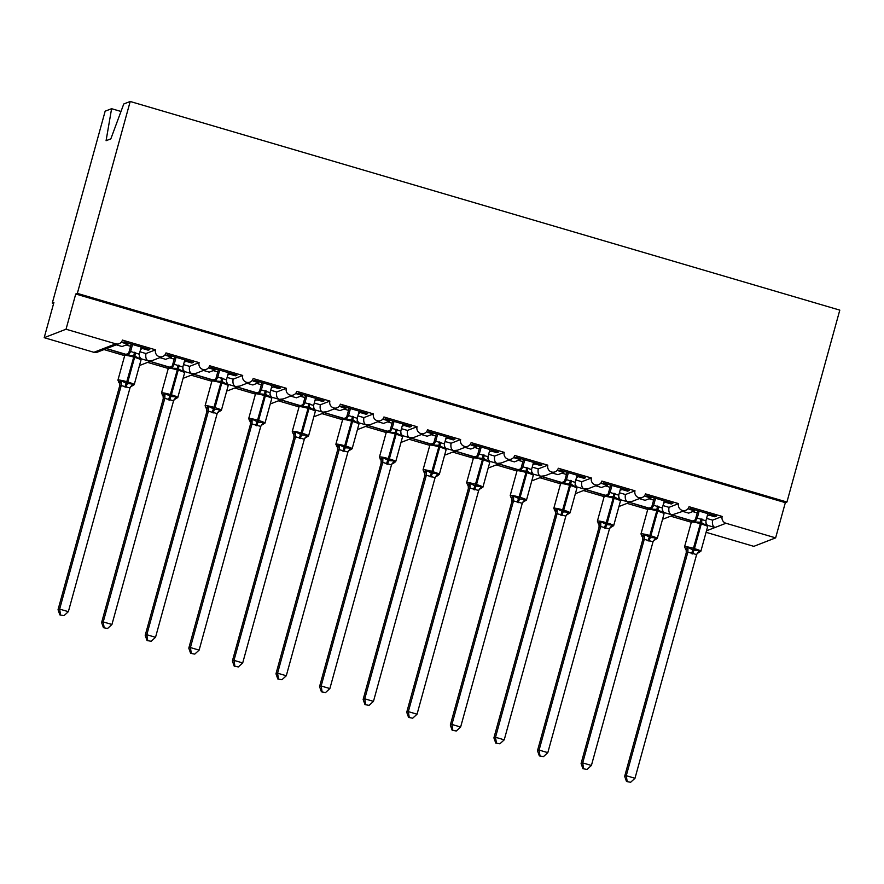 <?xml version="1.0" encoding="UTF-8"?>
<svg xmlns="http://www.w3.org/2000/svg" width="884" height="884" viewBox="0 0 884 884"><rect width="100%" height="100%" fill="white"/><g stroke="black" fill="none" stroke-linecap="round" stroke-linejoin="round"><path stroke-width="1.33" d="M120.986 111.461L111.594 108.699L105.152 111.196L52.289 303.101L53.615 303.488M125.484 354.462L106.699 348.683M124.688 355.644L104.014 349.567M707.531 525.35L715.034 527.494C712.813 526.555 711.996 524.101 712.592 520.157L722.173 516.433L689.045 506.698A5.514 5.415 -111.2 0 1 680.183 509.206A5.514 5.415 -111.2 0 1 678.581 503.626L645.453 493.88A5.514 5.415 -111.2 0 1 636.591 496.388A5.514 5.415 -111.2 0 1 634.999 490.808L601.871 481.062A5.514 5.415 -111.2 0 1 593.009 483.57A5.514 5.415 -111.2 0 1 591.407 477.99L558.279 468.244A5.514 5.415 -111.2 0 1 549.417 470.752A5.514 5.415 -111.2 0 1 547.826 465.172L514.698 455.437A5.514 5.415 -111.2 0 1 505.836 457.934A5.514 5.415 -111.2 0 1 504.234 452.354L471.106 442.619A5.514 5.415 -111.2 0 1 462.244 445.127A5.514 5.415 -111.2 0 1 460.641 439.536L427.524 429.801A5.514 5.415 -111.2 0 1 418.662 432.309A5.514 5.415 -111.2 0 1 417.06 426.729L383.932 416.983A5.514 5.415 -111.2 0 1 375.07 419.491A5.514 5.415 -111.2 0 1 373.468 413.911L340.34 404.165A5.514 5.415 -111.2 0 1 331.478 406.673A5.514 5.415 -111.2 0 1 329.887 401.093L296.759 391.347A5.514 5.415 -111.2 0 1 287.897 393.855A5.514 5.415 -111.2 0 1 286.294 388.275L253.167 378.54A5.514 5.415 -111.2 0 1 244.304 381.037A5.514 5.415 -111.2 0 1 242.713 375.457L209.585 365.722A5.514 5.415 -111.2 0 1 200.723 368.219A5.514 5.415 -111.2 0 1 199.121 362.639L165.993 352.904A5.514 5.415 -111.2 0 1 157.131 355.412A5.514 5.415 -111.2 0 1 155.529 349.821L145.959 353.545C145.363 357.49 146.169 359.943 148.39 360.882L140.899 358.738M162.755 356.506L152.556 360.462L148.39 360.882L169.363 367.103M155.529 349.821L122.412 340.086A5.514 5.415 -111.2 0 1 119.174 343.688L108.975 347.644L104.809 348.064L125.771 354.285M119.174 343.688A5.514 5.415 -111.2 0 1 115.727 343.832L93.892 352.307A5.514 5.415 -111.2 0 0 97.339 352.163L106.478 348.616M169.065 367.269L150.291 361.49M168.269 368.462L147.606 362.385M199.121 362.639L189.541 366.363C188.944 370.308 189.762 372.761 191.983 373.7L184.48 371.545M206.348 369.324L196.149 373.28L191.983 373.7L212.945 379.921M212.657 380.087L193.872 374.308M211.862 381.28L191.187 375.203M242.713 375.457L233.133 379.17C232.536 383.126 233.343 385.568 235.564 386.518L228.072 384.363M249.929 382.142L239.73 386.098L235.564 386.518L256.537 392.739M256.238 392.905L237.465 387.126M255.443 394.098L234.779 388.021M286.294 388.275L276.714 391.988C276.117 395.944 276.935 398.386 279.156 399.336L271.664 397.181M293.521 394.949L283.322 398.916L279.156 399.336L300.129 405.557M299.831 405.723L281.046 399.944M299.035 406.916L278.361 400.839M329.887 401.093L320.306 404.806C319.71 408.762 320.516 411.204 322.748 412.143L315.245 409.999M337.113 407.767L326.914 411.723L322.748 412.143L343.71 418.364M343.412 418.541L324.638 412.762M342.616 419.723L321.953 413.646M373.468 413.911L363.899 417.624C363.291 421.58 364.109 424.022 366.33 424.961L358.838 422.817M380.695 420.585L370.495 424.541L366.33 424.961L387.303 431.182M387.004 431.359L368.23 425.58M386.209 432.541L365.545 426.464M417.06 426.729L407.48 430.442C406.883 434.387 407.701 436.84 409.922 437.779L402.419 435.635M424.287 433.403L414.088 437.359L409.922 437.779L430.884 444M430.596 444.166L411.811 438.387M429.79 445.359L409.126 439.282M460.641 439.536L451.072 443.26C450.475 447.205 451.282 449.658 453.503 450.597L446.011 448.442M467.868 446.221L457.669 450.177L453.503 450.597L474.476 456.818M474.178 456.984L455.404 451.205M473.382 458.177L452.719 452.1M504.234 452.354L494.653 456.078C494.057 460.023 494.874 462.476 497.095 463.415L489.592 461.26M511.46 459.039L501.261 462.995L497.095 463.415L518.057 469.636M517.77 469.802L498.985 464.023M516.974 470.995L496.3 464.918M547.826 465.172L538.245 468.885C537.649 472.841 538.455 475.283 540.677 476.233L533.185 474.078M555.042 471.846L544.842 475.813L540.677 476.233L561.649 482.454M561.351 482.62L542.577 476.841M560.555 483.813L539.892 477.736M591.407 477.99L581.827 481.703C581.23 485.659 582.048 488.101 584.269 489.04L576.777 486.896M598.634 484.664L588.435 488.62L584.269 489.04L605.242 495.261M604.943 495.438L586.158 489.659M604.148 496.62L583.473 490.554M634.999 490.808L625.419 494.521C624.822 498.477 625.629 500.919 627.85 501.858L620.358 499.714M642.226 497.482L632.016 501.438L627.85 501.858L648.823 508.079M648.524 508.256L629.751 502.477M647.729 509.438L627.065 503.361M678.581 503.626L669.011 507.339C668.403 511.295 669.221 513.737 671.442 514.676L663.95 512.532M685.807 510.3L672.017 514.908M116.268 344.815L122.069 346.517L127.959 344.241L122.379 342.594L123.981 341.975L149.783 349.556L148.18 350.186L148.457 349.169M140.622 349.313L142.6 348.539L148.18 350.186M145.959 353.545L139.937 351.777M142.6 348.539L142.877 347.534M159.86 357.633L165.662 359.335L171.54 357.048L165.96 355.412L167.573 354.793L193.375 362.374L191.773 363.004L192.049 361.987M184.203 362.131L186.192 361.357L191.773 363.004M189.541 366.363L183.529 364.595M186.192 361.357L186.469 360.341M203.442 370.451L209.243 372.153L215.132 369.866L209.552 368.23L211.154 367.6L236.956 375.192L235.354 375.811L235.63 374.805M227.796 374.949L229.774 374.175L235.354 375.811M233.133 379.17L227.111 377.402M229.774 374.175L230.05 373.159M247.034 383.258L252.835 384.971L258.714 382.684L253.144 381.048L254.747 380.418L280.548 388.01L278.946 388.628L279.222 387.623M271.377 387.756L273.366 386.993L278.946 388.628M276.714 391.988L270.703 390.22M273.366 386.993L273.642 385.976M290.626 396.076L296.416 397.789L302.306 395.502L296.726 393.855L298.328 393.236L324.141 400.828L322.527 401.447L322.815 400.43M314.969 400.574L316.947 399.811L322.527 401.447M320.306 404.806L314.295 403.038M316.947 399.811L317.234 398.794M334.207 408.894L340.008 410.596L345.898 408.32L340.318 406.673L341.92 406.054L367.722 413.646L366.12 414.264L366.396 413.248M358.561 413.392L360.539 412.618L366.12 414.264M363.899 417.624L357.876 415.856M360.539 412.618L360.816 411.613M377.799 421.712L383.601 423.414L389.479 421.138L383.899 419.491L385.501 418.872L411.314 426.453L409.701 427.082L409.988 426.066M402.143 426.21L404.121 425.436L409.701 427.082M407.48 430.442L401.469 428.674M404.121 425.436L404.408 424.43M421.381 434.53L427.182 436.232L433.072 433.945L427.491 432.309L429.094 431.69L454.895 439.271L453.293 439.901L453.569 438.884M445.735 439.028L447.713 438.254L453.293 439.901M451.072 443.26L445.05 441.492M447.713 438.254L447.989 437.237M464.973 447.348L470.774 449.05L476.653 446.763L471.073 445.127L472.686 444.497L498.488 452.089L496.885 452.707L497.162 451.702M489.316 451.846L491.305 451.072L496.885 452.707M494.653 456.078L488.642 454.299M491.305 451.072L491.581 450.055M508.554 460.155L514.355 461.868L520.245 459.581L514.665 457.945L516.267 457.315L542.069 464.907L540.467 465.525L540.743 464.52M532.908 464.652L534.886 463.89L540.467 465.525M538.245 468.885L532.223 467.117M534.886 463.89L535.163 462.873M552.146 472.973L557.948 474.686L563.826 472.399L558.246 470.763L559.859 470.133L585.661 477.725L584.059 478.343L584.335 477.327M576.49 477.471L578.479 476.708L584.059 478.343M581.827 481.703L575.816 479.935M578.479 476.708L578.755 475.691M595.728 485.791L601.529 487.493L607.418 485.217L601.838 483.57L603.441 482.951L629.242 490.543L627.64 491.161L627.916 490.145M620.082 490.288L622.06 489.526L627.64 491.161M625.419 494.521L619.408 492.753M622.06 489.526L622.347 488.509M639.32 498.609L645.121 500.311L651 498.035L645.431 496.388L647.033 495.769L672.834 503.35L671.232 503.979L671.509 502.963M663.663 503.106L665.652 502.333L671.232 503.979M669.011 507.339L662.989 505.571M665.652 502.333L665.928 501.327M692.117 521.074L673.343 515.295M691.321 522.256L670.658 516.179M722.173 516.433A5.514 5.415 68.8 0 0 725.952 523.262L775.633 537.87L785.335 502.653L786.937 502.035L839.8 310.129L130.202 101.483L77.339 293.389L786.937 502.035M682.912 511.427L688.702 513.129L694.592 510.853L689.012 509.206L690.614 508.587L716.427 516.168L714.813 516.797L715.101 515.781M707.255 515.924L709.233 515.151L714.813 516.797M712.592 520.157L706.581 518.389M709.233 515.151L709.52 514.145M52.289 303.101L53.902 302.483L44.2 337.688L66.035 329.224L75.737 294.007L785.335 502.653M66.035 329.224L115.727 343.832M150.07 361.434L140.932 364.981A5.514 5.415 -111.2 0 1 139.55 365.313M44.2 337.688L93.892 352.307M706.073 532.312L753.798 546.345L775.633 537.87M673.122 515.228L663.972 518.775A5.514 5.415 -111.2 0 1 662.591 519.107M629.53 502.41L620.391 505.957A5.514 5.415 -111.2 0 1 619.01 506.289M585.937 489.592L576.799 493.139A5.514 5.415 -111.2 0 1 575.418 493.471M542.356 476.774L533.218 480.321A5.514 5.415 -111.2 0 1 531.837 480.653M498.764 463.956L489.626 467.503A5.514 5.415 -111.2 0 1 488.244 467.835M455.183 451.138L446.033 454.685A5.514 5.415 -111.2 0 1 444.663 455.028M411.59 438.331L402.452 441.878A5.514 5.415 -111.2 0 1 401.071 442.21M368.009 425.513L358.86 429.06A5.514 5.415 -111.2 0 1 357.49 429.392M324.417 412.695L315.279 416.242A5.514 5.415 -111.2 0 1 313.897 416.574M280.825 399.877L271.686 403.424A5.514 5.415 -111.2 0 1 270.305 403.756M237.243 387.059L228.105 390.606A5.514 5.415 -111.2 0 1 226.724 390.938M193.651 374.241L184.513 377.788A5.514 5.415 -111.2 0 1 183.132 378.131M127.959 344.241L128.235 343.224M171.54 357.048L171.827 356.042M215.132 369.866L215.409 368.86M258.714 382.684L259.001 381.667M302.306 395.502L302.582 394.485M345.898 408.32L346.174 407.303M389.479 421.138L389.756 420.121M433.072 433.945L433.348 432.939M476.653 446.763L476.929 445.757M520.245 459.581L520.521 458.564M563.826 472.399L564.114 471.382M607.418 485.217L607.695 484.2M651 498.035L651.287 497.018M111.594 108.699L106.08 140.711L110.831 138.865L123.76 103.98L130.202 101.483M694.592 510.853L694.868 509.836M75.737 294.007L77.339 293.389M701.167 518.864A4.044 0.608 -73.6 0 0 700.603 522.19L700.349 523.704A7.901 0.895 -164.6 0 0 691.476 522.035A7.901 0.895 -164.6 0 0 691.354 522.146L684.559 546.798A7.901 0.895 15.4 0 1 684.68 546.688A7.901 0.895 15.4 0 1 693.564 548.356L694.603 548.666A7.901 0.895 15.4 0 1 700.846 551.296L707.631 526.654L706.968 524.588L706.217 525.317L700.603 522.19L694.968 522.013L693.067 520.72L694.128 520.809A4.044 3.923 158.8 0 0 697.222 518.079L705.907 520.82L707.874 513.659M685.321 548.887L687.984 547.351L692.946 550.014L699.233 550.655L699.277 552.157L698.073 552.633L699.277 552.157A4.044 3.646 34.8 0 0 697.089 553.528M626.502 781.5L630.635 782.274L626.502 781.5L624.668 776.34L686.249 552.776L686.194 550.213A4.044 3.923 158.8 0 0 686.183 550.202L684.559 546.798M624.668 776.34L626.27 775.71L687.851 552.157L686.249 552.798A4.044 3.923 158.8 0 0 686.194 550.213M627.143 781.246L626.27 775.71L634.988 778.274L696.614 554.566L687.851 552.157M695.575 518.875L697.222 518.079M697.841 510.709L695.631 518.72M699.167 511.096L697.233 518.101M694.968 522.013L697.189 518.256M705.907 520.82L706.217 525.317M687.984 547.351L687.896 552.003M699.233 550.655L696.614 554.566M634.988 778.274L630.635 782.274M657.586 506.046A4.044 0.608 -73.6 0 0 657.022 509.383L656.768 510.886A7.901 0.895 -164.6 0 0 647.884 509.217A7.901 0.895 -164.6 0 0 647.762 509.328L640.977 533.98A7.901 0.895 15.4 0 1 641.099 533.87A7.901 0.895 15.4 0 1 649.972 535.538L651.022 535.848A7.901 0.895 15.4 0 1 657.254 538.478L664.05 513.836L663.376 511.77L662.624 512.499L657.022 509.383L651.375 509.195L649.486 507.902L650.547 507.991A4.044 3.923 158.8 0 0 653.641 505.261L662.326 508.002L664.293 500.841M641.729 536.069L644.403 534.533L650.403 537.505L655.652 537.837L655.685 539.351L654.48 539.815L655.685 539.351A4.044 3.646 34.8 0 0 653.508 540.721M582.921 768.682L587.042 769.456L582.921 768.682L581.086 763.522L642.701 539.804L642.602 537.395L640.977 533.98M581.086 763.522L582.689 762.903L644.259 539.339L642.668 539.98A4.044 3.923 158.8 0 0 642.602 537.395M583.562 768.428L582.689 762.903L591.407 765.456L653.033 541.748L644.259 539.339A4.044 3.646 34.8 0 0 642.933 535.593M651.994 506.068L653.641 505.261L655.574 498.278M654.248 497.891L652.038 505.902M651.375 509.195L653.596 505.438M662.326 508.002L662.624 512.499M644.403 534.533L644.303 539.185M655.652 537.837L653.033 541.748M591.407 765.456L587.042 769.456M613.993 493.228A4.044 0.608 -73.6 0 0 613.43 496.565L613.176 498.079A7.901 0.895 -164.6 0 0 604.302 496.41A7.901 0.895 -164.6 0 0 604.181 496.51L597.385 521.162A7.901 0.895 15.4 0 1 597.507 521.052A7.901 0.895 15.4 0 1 606.391 522.72L607.43 523.03A7.901 0.895 15.4 0 1 613.673 525.671L620.457 501.018L619.794 498.952L619.043 499.681L614.479 496.874L607.794 496.377L605.894 495.084L606.954 495.184A4.044 3.923 158.8 0 0 610.048 492.454L618.734 495.195L620.701 488.023M598.148 523.251L600.811 521.715L606.811 524.687L612.059 525.019L612.093 526.533L610.888 526.997L612.093 526.533A4.044 3.646 34.8 0 0 609.916 527.903M539.328 755.864L543.461 756.638L539.328 755.864L537.494 750.704L599.076 527.151L599.009 524.577L597.385 521.162M537.494 750.704L539.096 750.085L600.678 526.521L599.076 527.162A4.044 3.923 158.8 0 0 599.009 524.577M539.969 755.61L539.096 750.085L547.815 752.649L609.441 528.93L600.678 526.521A4.044 3.646 34.8 0 0 599.352 522.787M608.402 493.25L610.048 492.454L611.982 485.46M610.656 485.073L608.457 493.084M607.794 496.377L610.015 492.62M618.734 495.195L619.043 499.681M600.811 521.715L600.722 526.367M612.059 525.019L609.441 528.93M547.815 752.649L543.461 756.638M570.401 480.421A4.044 0.608 -73.6 0 0 569.849 483.747L569.583 485.261A7.901 0.895 -164.6 0 0 560.71 483.592A7.901 0.895 -164.6 0 0 560.589 483.692L553.804 508.344A7.901 0.895 15.4 0 1 553.925 508.234A7.901 0.895 15.4 0 1 562.799 509.902L563.848 510.212A7.901 0.895 15.4 0 1 570.081 512.853L576.876 488.2L576.202 486.134L575.451 486.863L570.887 484.056L564.202 483.559L562.312 482.277L563.362 482.366A4.044 3.923 158.8 0 0 566.467 479.636L575.153 482.377L577.119 475.205M554.555 510.433L557.229 508.897L563.23 511.869L568.478 512.201L568.511 513.714L567.307 514.179L568.511 513.714A4.044 3.646 34.8 0 0 566.324 515.085M495.747 743.046L499.869 743.82L495.747 743.046L493.902 737.886L555.528 514.168L555.428 511.759L553.804 508.344M493.902 737.886L495.515 737.267L557.086 513.703L555.495 514.344A4.044 3.923 158.8 0 0 555.428 511.759M496.388 742.803L495.515 737.267L504.234 739.831L565.848 516.112L557.086 513.703A4.044 3.646 34.8 0 0 555.76 509.969M564.821 480.432L566.467 479.636L568.401 472.642M567.075 472.255L564.865 480.277M564.202 483.559L566.423 479.813M575.153 482.377L575.451 486.863M557.229 508.897L557.13 513.549M568.478 512.201L565.848 516.112M504.234 739.831L499.869 743.82M526.82 467.603A4.044 0.608 -73.6 0 0 526.256 470.929L526.002 472.443A7.901 0.895 -164.6 0 0 517.118 470.774A7.901 0.895 -164.6 0 0 516.996 470.885L510.212 495.526A7.901 0.895 15.4 0 1 510.333 495.427A7.901 0.895 15.4 0 1 519.206 497.095L520.256 497.394A7.901 0.895 15.4 0 1 526.499 500.035L533.284 475.382L532.61 473.327L531.87 474.056L527.306 471.238L520.621 470.741L518.72 469.459L519.781 469.548A4.044 3.923 158.8 0 0 522.875 466.818L531.56 469.559L533.527 462.398M510.974 497.615L513.637 496.079L519.637 499.051L524.886 499.394L524.919 500.897L523.715 501.361L524.919 500.897A4.044 3.646 34.8 0 0 522.742 502.267M452.155 730.228L456.277 731.002L452.155 730.228L450.321 725.068L511.935 501.361L511.836 498.941L510.212 495.526M450.321 725.068L451.923 724.449L513.505 500.897L511.891 501.515M452.796 729.985L451.923 724.449L460.641 727.013L522.267 503.294L513.505 500.897A4.044 3.646 34.8 0 0 512.179 497.151M521.228 467.614L522.875 466.818L524.809 459.835M523.483 459.437L521.273 467.459M520.621 470.741L522.842 466.995M531.56 469.559L531.87 474.056M513.637 496.079L513.538 500.731M524.886 499.394L522.267 503.294M460.641 727.013L456.277 731.002M483.228 454.785A4.044 0.608 -73.6 0 0 482.664 458.111L482.41 459.625A7.901 0.895 -164.6 0 0 473.537 457.956A7.901 0.895 -164.6 0 0 473.415 458.067L466.619 482.708A7.901 0.895 15.4 0 1 466.752 482.609A7.901 0.895 15.4 0 1 475.625 484.277L476.675 484.587A7.901 0.895 15.4 0 1 482.907 487.217L489.703 462.564L489.029 460.509L488.277 461.238L483.714 458.42L477.029 457.923L475.139 456.641L476.189 456.73A4.044 3.923 158.8 0 0 479.294 454L487.968 456.741L489.946 449.58M467.382 484.797L470.056 483.261L475.006 485.924L481.294 486.576L481.338 488.078L480.134 488.554L481.338 488.078A4.044 3.646 34.8 0 0 479.15 489.449M408.574 717.41L412.695 718.195L408.574 717.41L406.728 712.261L468.354 488.543L468.255 486.134A4.044 3.923 158.8 0 0 468.255 486.123L466.619 482.708M406.728 712.261L408.342 711.631L469.912 488.078L468.31 488.697M409.215 717.167L408.342 711.631L417.049 714.195L478.675 490.476L469.912 488.078A4.044 3.646 34.8 0 0 468.586 484.333M477.647 454.796L479.294 454M479.901 446.63L477.692 454.641M481.228 447.017L479.294 454.022M477.029 457.923L479.25 454.177M487.968 456.741L488.277 461.238M470.056 483.261L469.957 487.913M481.294 486.576L478.675 490.476M417.049 714.195L412.695 718.195M439.646 441.967A4.044 0.608 -73.6 0 0 439.083 445.293L438.829 446.807A7.901 0.895 -164.6 0 0 429.944 445.138A7.901 0.895 -164.6 0 0 429.823 445.249L423.038 469.89A7.901 0.895 15.4 0 1 423.16 469.791A7.901 0.895 15.4 0 1 432.033 471.459L433.083 471.769A7.901 0.895 15.4 0 1 439.326 474.399L446.111 449.757L445.437 447.691L444.685 448.42L439.083 445.293L433.447 445.116L431.547 443.823L432.608 443.912A4.044 3.923 158.8 0 0 435.702 441.182L444.387 443.923L446.354 436.762M423.801 471.99L426.464 470.454L431.425 473.117L437.713 473.758L437.746 475.261L436.541 475.736L437.746 475.261A4.044 3.646 34.8 0 0 435.569 476.631M364.981 704.603L369.103 705.377L364.981 704.603L363.147 699.443L424.762 475.725L424.663 473.316A4.044 3.923 158.8 0 0 424.663 473.305L423.038 469.89M363.147 699.443L364.749 698.813L426.331 475.261L424.718 475.879M365.622 704.349L364.749 698.813L373.468 701.377L435.094 477.669L426.331 475.261A4.044 3.646 34.8 0 0 425.005 471.515M434.055 441.978L435.702 441.182M436.309 433.812L434.099 441.823M437.635 434.199L435.713 441.204M433.447 445.116L435.657 441.359M444.387 443.923L444.685 448.42M426.464 470.454L426.364 475.095M437.713 473.758L435.094 477.669M373.468 701.377L369.103 705.377M396.054 429.149A4.044 0.608 -73.6 0 0 395.491 432.475L395.236 433.989A7.901 0.895 -164.6 0 0 386.363 432.32A7.901 0.895 -164.6 0 0 386.242 432.431L379.446 457.083A7.901 0.895 15.4 0 1 379.567 456.973A7.901 0.895 15.4 0 1 388.452 458.641L389.49 458.951A7.901 0.895 15.4 0 1 395.734 461.581L402.518 436.939L401.855 434.873L401.104 435.602L395.491 432.475L389.855 432.298L387.966 431.005L389.015 431.094A4.044 3.923 158.8 0 0 392.109 428.364L400.795 431.105L402.772 423.944M380.208 459.172L382.871 457.636L388.883 460.608L394.12 460.94L394.165 462.454L392.96 462.918L394.165 462.454A4.044 3.646 34.8 0 0 391.977 463.813M321.4 691.785L325.522 692.559L321.4 691.785L319.555 686.625L381.137 463.061L381.081 460.498A4.044 3.923 158.8 0 0 381.07 460.487L379.446 457.083M319.555 686.625L321.157 685.995L382.739 462.442L381.137 463.061M322.041 691.531L321.157 685.995L329.876 688.559L391.502 464.851L382.739 462.442M390.474 429.171L392.109 428.364M392.728 420.994L390.518 429.005M394.054 421.381L392.12 428.386M389.855 432.298L392.076 428.541M400.795 431.105L401.104 435.602M382.871 457.636L382.783 462.288M394.12 460.94L391.502 464.851M329.876 688.559L325.522 692.559M352.473 416.331A4.044 0.608 -73.6 0 0 351.909 419.668L351.655 421.182A7.901 0.895 -164.6 0 0 342.771 419.513A7.901 0.895 -164.6 0 0 342.649 419.613L335.865 444.265A7.901 0.895 15.4 0 1 335.986 444.155A7.901 0.895 15.4 0 1 344.859 445.823L345.909 446.133A7.901 0.895 15.4 0 1 352.141 448.763L358.937 424.121L358.263 422.055L357.512 422.784L352.948 419.966L346.263 419.48L344.373 418.187L345.434 418.287A4.044 3.923 158.8 0 0 348.528 415.546L357.213 418.287L359.18 411.126M336.627 446.354L339.29 444.818L345.29 447.79L350.539 448.122L350.572 449.636L349.368 450.1L350.572 449.636A4.044 3.646 34.8 0 0 348.395 451.006M277.808 678.967L281.93 679.741L277.808 678.967L275.974 673.807L337.589 450.089L337.489 447.68L335.865 444.265M275.974 673.807L277.576 673.188L339.158 449.624L337.544 450.254M278.449 678.713L277.576 673.188L286.294 675.752L347.92 452.033L339.158 449.624M346.882 416.353L348.528 415.546M349.136 408.176L346.926 416.187M350.462 408.563L348.528 415.568M346.263 419.48L348.484 415.723M357.213 418.287L357.512 422.784M339.29 444.818L339.191 449.47M350.539 448.122L347.92 452.033M286.294 675.752L281.93 679.741M308.881 403.524A4.044 0.608 -73.6 0 0 308.317 406.85L308.063 408.364A7.901 0.895 -164.6 0 0 299.19 406.695A7.901 0.895 -164.6 0 0 299.068 406.795L292.272 431.447A7.901 0.895 15.4 0 1 292.394 431.337A7.901 0.895 15.4 0 1 301.278 433.005L302.317 433.315A7.901 0.895 15.4 0 1 308.56 435.956L315.345 411.303L314.682 409.237L313.93 409.966L309.367 407.159L302.682 406.662L300.781 405.38L301.842 405.469A4.044 3.923 158.8 0 0 304.936 402.739L313.621 405.48L315.588 398.308M293.035 433.536L295.698 432L301.709 434.972L306.947 435.304L306.98 436.818L305.776 437.282L306.98 436.818A4.044 3.646 34.8 0 0 304.803 438.188M234.216 666.149L238.348 666.923L234.216 666.149L232.382 660.989L293.963 437.436L293.897 434.862L292.272 431.447M232.382 660.989L233.984 660.37L295.565 436.807L293.963 437.436M234.857 665.906L233.984 660.37L242.702 662.934L304.328 439.215L295.565 436.807M303.289 403.535L304.936 402.739M305.544 395.358L303.345 403.38M306.87 395.745L304.947 402.75M302.682 406.662L304.903 402.905M313.621 405.48L313.93 409.966M295.698 432L295.61 436.652M306.947 435.304L304.328 439.215M242.702 662.934L238.348 666.923M265.288 390.706A4.044 0.608 -73.6 0 0 264.736 394.032L264.482 395.546A7.901 0.895 -164.6 0 0 255.598 393.877A7.901 0.895 -164.6 0 0 255.476 393.977L248.691 418.629A7.901 0.895 15.4 0 1 248.813 418.53A7.901 0.895 15.4 0 1 257.686 420.198L258.736 420.497A7.901 0.895 15.4 0 1 264.968 423.138L271.764 398.485L271.09 396.43L270.338 397.159L265.775 394.341L259.089 393.844L257.2 392.562L258.25 392.651A4.044 3.923 158.8 0 0 261.355 389.921L270.04 392.662L272.007 385.501M249.443 420.718L252.117 419.182L258.117 422.154L263.366 422.497L263.399 424L262.194 424.464L263.399 424A4.044 3.646 34.8 0 0 261.222 425.37M190.635 653.331L194.756 654.105L190.635 653.331L188.789 648.171L250.415 424.453L250.316 422.044L248.691 418.629M188.789 648.171L190.403 647.552L251.973 423.988L250.371 424.618M191.275 653.088L190.403 647.552L199.121 650.116L260.747 426.397L251.973 423.988M259.708 390.717L261.355 389.921M261.962 382.54L259.752 390.562M263.288 382.938L261.355 389.932M259.089 393.844L261.31 390.098M270.04 392.662L270.338 397.159M252.117 419.182L252.017 423.834M263.366 422.497L260.747 426.397M199.121 650.116L194.756 654.105M221.707 377.888A4.044 0.608 -73.6 0 0 221.144 381.214L220.889 382.728A7.901 0.895 -164.6 0 0 212.016 381.059A7.901 0.895 -164.6 0 0 211.884 381.17L205.099 405.811A7.901 0.895 15.4 0 1 205.221 405.712A7.901 0.895 15.4 0 1 214.105 407.38L215.143 407.69A7.901 0.895 15.4 0 1 221.387 410.32L228.171 385.667L227.497 383.612L226.757 384.341L222.193 381.523L215.508 381.026L213.608 379.744L214.668 379.833A4.044 3.923 158.8 0 0 217.762 377.103L226.448 379.844L228.415 372.683M205.862 407.9L208.525 406.364L214.525 409.336L219.773 409.679L219.807 411.182L218.602 411.657L219.807 411.182A4.044 3.646 34.8 0 0 217.63 412.552M147.042 640.513L151.175 641.298L147.042 640.513L145.208 635.353L206.79 411.8L206.723 409.237A4.044 3.923 158.8 0 0 206.723 409.226L205.099 405.811M145.208 635.353L146.81 634.734L208.392 411.182L206.79 411.8M147.683 640.27L146.81 634.734L155.529 637.298L217.155 413.579L208.392 411.182M216.116 377.899L217.762 377.103M218.37 369.722L216.171 377.744M219.696 370.12L217.773 377.125M215.508 381.026L217.729 377.28M226.448 379.844L226.757 384.341M208.525 406.364L208.436 411.016M219.773 409.679L217.155 413.579M155.529 637.298L151.175 641.298M178.115 365.07A4.044 0.608 -73.6 0 0 177.562 368.396L177.297 369.91A7.901 0.895 -164.6 0 0 168.424 368.241A7.901 0.895 -164.6 0 0 168.303 368.352L161.507 392.993A7.901 0.895 15.4 0 1 161.639 392.894A7.901 0.895 15.4 0 1 170.513 394.562L171.562 394.872A7.901 0.895 15.4 0 1 177.794 397.502L184.59 372.849L183.916 370.794L183.165 371.523L177.562 368.396L171.916 368.219L170.026 366.926L171.076 367.015A4.044 3.923 158.8 0 0 174.181 364.285L182.855 367.026L184.833 359.865M162.269 395.082L164.943 393.557L170.943 396.518L176.192 396.861L176.225 398.364L175.021 398.839L176.225 398.364A4.044 3.646 34.8 0 0 174.037 399.734M103.461 627.706L107.583 628.48L103.461 627.706L101.616 622.546L163.242 398.828L163.142 396.419A4.044 3.923 158.8 0 0 163.142 396.408L161.507 392.993M101.616 622.546L103.229 621.916L164.8 398.364L163.197 398.982M104.102 627.452L103.229 621.916L111.948 624.48L173.562 400.772L164.8 398.364M172.535 365.081L174.181 364.285M174.789 356.915L172.579 364.926A4.044 3.646 34.8 0 1 172.093 366.064L172.026 366.164M176.115 357.302L174.181 364.307M171.916 368.219L174.137 364.462M182.855 367.026L183.165 371.523M164.943 393.557L164.844 398.198M176.192 396.861L173.562 400.772M111.948 624.48L107.583 628.48M134.534 352.252A4.044 0.608 -73.6 0 0 133.97 355.578L133.716 357.092A7.901 0.895 -164.6 0 0 124.832 355.423A7.901 0.895 -164.6 0 0 124.71 355.534L117.926 380.186A7.901 0.895 15.4 0 1 118.047 380.076A7.901 0.895 15.4 0 1 126.92 381.744L127.97 382.054A7.901 0.895 15.4 0 1 134.213 384.684L140.998 360.042L140.324 357.976L139.584 358.705L133.97 355.578L128.335 355.401L126.434 354.108L127.495 354.197A4.044 3.923 158.8 0 0 130.589 351.467L139.274 354.208L141.241 347.047M118.688 382.275L121.351 380.739L126.313 383.402L132.6 384.043L132.633 385.557L131.429 386.021L132.633 385.557A4.044 3.646 34.8 0 0 130.456 386.916M59.869 614.888L63.991 615.662L59.869 614.888L58.035 609.728L119.649 386.01L119.55 383.601A4.044 3.923 158.8 0 0 119.55 383.59L117.926 380.186M58.035 609.728L59.637 609.098L121.219 385.546L119.605 386.164M60.51 614.634L59.637 609.098L68.355 611.662L129.981 387.954L121.219 385.546M128.942 352.263L130.589 351.467M131.197 344.097L128.987 352.108A4.044 3.646 34.8 0 1 128.5 353.246L128.434 353.346M132.523 344.484L130.6 351.489M128.335 355.401L130.545 351.644M139.274 354.208L139.584 358.705M121.351 380.739L121.252 385.391M132.6 384.043L129.981 387.954M68.355 611.662L63.991 615.662M725.952 523.262L706.493 530.809M697.222 512.919L692.691 511.582M653.641 500.101L649.099 498.775M610.048 487.283L605.518 485.957M566.467 474.476L561.926 473.139M522.875 461.658L518.333 460.321M479.294 448.84L474.752 447.503M435.702 436.022L431.16 434.685M392.109 423.204L387.579 421.878M348.528 410.386L343.987 409.06M304.936 397.579L300.405 396.242M261.355 384.761L256.813 383.424M217.762 371.943L213.221 370.606M174.181 359.125L169.64 357.788M130.589 346.307L126.047 344.97M707.631 526.654A7.901 0.895 -164.6 0 0 701.399 524.013L700.349 523.704L692.946 550.014A4.044 0.608 -73.6 0 0 691.586 553.649M692.636 553.959A4.044 0.608 -73.6 0 1 693.995 550.312L701.653 522.499A4.044 0.608 -73.6 0 1 702.216 519.173M691.354 522.146L695.144 519.847A4.044 3.646 34.8 0 0 695.642 518.698M705.874 522.798A4.044 3.923 158.8 0 0 706.007 523.229A4.044 3.923 158.8 0 0 706.007 523.24A4.044 3.923 158.8 0 0 706.88 524.555M687.829 552.18A4.044 3.646 34.8 0 0 686.525 548.412M664.05 513.836A7.901 0.895 -164.6 0 0 657.806 511.195L656.768 510.886L649.353 537.196A4.044 0.608 -73.6 0 0 648.005 540.831M649.044 541.141A4.044 0.608 -73.6 0 1 650.403 537.505L658.061 509.681A4.044 0.608 -73.6 0 1 658.624 506.355M647.762 509.328L651.563 507.04A4.044 3.646 34.8 0 0 652.061 505.88M662.282 509.991A4.044 3.923 158.8 0 0 662.425 510.411A4.044 3.923 158.8 0 0 662.425 510.422A4.044 3.923 158.8 0 0 663.287 511.748M620.457 501.018A7.901 0.895 -164.6 0 0 614.225 498.377L613.176 498.079L605.772 524.378A4.044 0.608 -73.6 0 0 604.413 528.013M605.463 528.323A4.044 0.608 -73.6 0 1 606.811 524.687L614.479 496.874A4.044 0.608 -73.6 0 1 615.043 493.537M604.181 496.51L607.971 494.222A4.044 3.646 34.8 0 0 608.468 493.062M618.701 497.173A4.044 3.923 158.8 0 0 618.833 497.604L618.833 497.604A4.044 3.923 158.8 0 0 619.695 498.93M576.876 488.2A7.901 0.895 -164.6 0 0 570.633 485.57L569.583 485.261L562.18 511.56A4.044 0.608 -73.6 0 0 560.821 515.195M561.87 515.505A4.044 0.608 -73.6 0 1 563.23 511.869L570.887 484.056A4.044 0.608 -73.6 0 1 571.451 480.719M562.522 482.233L564.39 481.404A4.044 3.646 34.8 0 0 564.887 480.244M575.108 484.355A4.044 3.923 158.8 0 0 575.241 484.786A4.044 3.923 158.8 0 0 575.252 484.786A4.044 3.923 158.8 0 0 576.114 486.112M533.284 475.382A7.901 0.895 -164.6 0 0 527.052 472.752L526.002 472.443L518.599 498.742A4.044 0.608 -73.6 0 0 517.239 502.377M518.289 502.687A4.044 0.608 -73.6 0 1 519.637 499.051L527.306 471.238A4.044 0.608 -73.6 0 1 527.87 467.912M516.996 470.885L520.798 468.586A4.044 3.646 34.8 0 0 521.295 467.426M531.516 471.537A4.044 3.923 158.8 0 0 531.66 471.968L531.66 471.968A4.044 3.923 158.8 0 0 532.522 473.294M511.902 501.537A4.044 3.923 158.8 0 0 511.836 498.941M489.703 462.564A7.901 0.895 -164.6 0 0 483.46 459.934L482.41 459.625L475.006 485.924A4.044 0.608 -73.6 0 0 473.647 489.57M474.697 489.869A4.044 0.608 -73.6 0 1 476.056 486.233L483.714 458.42A4.044 0.608 -73.6 0 1 484.277 455.094M473.415 458.067L477.205 455.768A4.044 3.646 34.8 0 0 477.714 454.608M487.935 458.719A4.044 3.923 158.8 0 0 488.067 459.15L488.067 459.15A4.044 3.923 158.8 0 0 488.94 460.476M468.321 488.719A4.044 3.923 158.8 0 0 468.255 486.134M446.111 449.757A7.901 0.895 -164.6 0 0 439.867 447.116L438.829 446.807L431.425 473.117A4.044 0.608 -73.6 0 0 430.066 476.752M431.105 477.051A4.044 0.608 -73.6 0 1 432.464 473.415L440.133 445.602A4.044 0.608 -73.6 0 1 440.685 442.276M429.823 445.249L433.624 442.95A4.044 3.646 34.8 0 0 434.121 441.801M444.343 445.901A4.044 3.923 158.8 0 0 444.486 446.332A4.044 3.923 158.8 0 0 444.486 446.343A4.044 3.923 158.8 0 0 445.348 447.658M424.729 475.901A4.044 3.923 158.8 0 0 424.663 473.316M402.518 436.939A7.901 0.895 -164.6 0 0 396.286 434.298L395.236 433.989L387.833 460.299A4.044 0.608 -73.6 0 0 386.474 463.934M387.523 464.244A4.044 0.608 -73.6 0 1 388.883 460.608L396.54 432.784A4.044 0.608 -73.6 0 1 397.104 429.458M386.242 432.431L390.032 430.132A4.044 3.646 34.8 0 0 390.54 428.983M400.761 433.094A4.044 3.923 158.8 0 0 400.894 433.514A4.044 3.923 158.8 0 0 400.894 433.525A4.044 3.923 158.8 0 0 401.767 434.851M382.717 462.476A4.044 3.646 34.8 0 0 381.413 458.697M381.137 463.083A4.044 3.923 158.8 0 0 381.081 460.498M358.937 424.121A7.901 0.895 -164.6 0 0 352.694 421.48L351.655 421.182L344.241 447.481A4.044 0.608 -73.6 0 0 342.893 451.116M343.931 451.426A4.044 0.608 -73.6 0 1 345.29 447.79L352.948 419.966A4.044 0.608 -73.6 0 1 353.512 416.64M346.44 417.325A4.044 3.646 34.8 0 0 346.948 416.165M357.169 420.276A4.044 3.923 158.8 0 0 357.313 420.707L357.313 420.707A4.044 3.923 158.8 0 0 358.175 422.033M339.136 449.658A4.044 3.646 34.8 0 0 337.832 445.89M337.555 450.265A4.044 3.923 158.8 0 0 337.489 447.68M315.345 411.303A7.901 0.895 -164.6 0 0 309.113 408.673L308.063 408.364L300.659 434.663A4.044 0.608 -73.6 0 0 299.3 438.298M300.35 438.608A4.044 0.608 -73.6 0 1 301.709 434.972L309.367 407.159A4.044 0.608 -73.6 0 1 309.93 403.822M299.068 406.795L302.858 404.507A4.044 3.646 34.8 0 0 303.356 403.347M313.588 407.458A4.044 3.923 158.8 0 0 313.721 407.889L313.721 407.889A4.044 3.923 158.8 0 0 314.594 409.215M295.543 436.84A4.044 3.646 34.8 0 0 294.239 433.072M293.963 437.447A4.044 3.923 158.8 0 0 293.897 434.862M271.764 398.485A7.901 0.895 -164.6 0 0 265.52 395.855L264.482 395.546L257.067 421.845A4.044 0.608 -73.6 0 0 255.719 425.48M256.758 425.79A4.044 0.608 -73.6 0 1 258.117 422.154L265.775 394.341A4.044 0.608 -73.6 0 1 266.338 391.015M259.266 391.7A4.044 3.646 34.8 0 0 259.774 390.529M269.996 394.64A4.044 3.923 158.8 0 0 270.139 395.071L270.139 395.071A4.044 3.923 158.8 0 0 271.001 396.397M251.962 424.022A4.044 3.646 34.8 0 0 250.647 420.254M250.382 424.629A4.044 3.923 158.8 0 0 250.316 422.044M228.171 385.667A7.901 0.895 -164.6 0 0 221.939 383.037L220.889 382.728L213.486 409.027A4.044 0.608 -73.6 0 0 212.127 412.662M213.177 412.972A4.044 0.608 -73.6 0 1 214.525 409.336L222.193 381.523A4.044 0.608 -73.6 0 1 222.757 378.197M215.685 378.882A4.044 3.646 34.8 0 0 216.182 377.711M226.415 381.822A4.044 3.923 158.8 0 0 226.547 382.253L226.547 382.253A4.044 3.923 158.8 0 0 227.409 383.579M208.37 411.204A4.044 3.646 34.8 0 0 207.066 407.436M206.79 411.822A4.044 3.923 158.8 0 0 206.723 409.237M184.59 372.849A7.901 0.895 -164.6 0 0 178.347 370.219L177.297 369.91L169.894 396.209A4.044 0.608 -73.6 0 0 168.535 399.855M169.584 400.154A4.044 0.608 -73.6 0 1 170.943 396.518L178.601 368.705A4.044 0.608 -73.6 0 1 179.165 365.379M182.822 369.004A4.044 3.923 158.8 0 0 182.955 369.435A4.044 3.923 158.8 0 0 182.966 369.446A4.044 3.923 158.8 0 0 183.828 370.761M164.789 398.386A4.044 3.646 34.8 0 0 163.474 394.618M163.208 399.004A4.044 3.923 158.8 0 0 163.142 396.419M140.998 360.042A7.901 0.895 -164.6 0 0 134.755 357.401L133.716 357.092L126.313 383.402A4.044 0.608 -73.6 0 0 124.953 387.037M125.992 387.347A4.044 0.608 -73.6 0 1 127.351 383.7L135.02 355.887A4.044 0.608 -73.6 0 1 135.572 352.561M139.23 356.186A4.044 3.923 158.8 0 0 139.374 356.617A4.044 3.923 158.8 0 0 139.374 356.628A4.044 3.923 158.8 0 0 140.236 357.954M121.196 385.568A4.044 3.646 34.8 0 0 119.892 381.8M119.616 386.186A4.044 3.923 158.8 0 0 119.55 383.601M692.415 520.897L672.017 514.897M697.045 553.594L700.846 551.296M706.968 524.588L705.841 522.599M653.464 540.776L657.254 538.478M663.376 511.77L662.26 509.781M609.872 527.958L613.673 525.671M619.783 498.952L618.667 496.974M562.533 482.233L560.589 483.692M566.29 515.14L570.081 512.853M576.202 486.134L575.086 484.156M522.698 502.333L526.499 500.035M532.61 473.327L531.494 471.338M479.106 489.515L482.907 487.217M489.029 460.509L487.902 458.52M437.381 475.868L439.326 474.399M444.486 446.332L444.321 445.702M445.437 447.691L444.486 446.343M437.392 475.868L435.525 476.697M393.789 463.05L395.734 461.581M400.894 433.514L400.728 432.884M401.855 434.873L400.894 433.525M393.8 463.05L391.932 463.879M346.373 417.436L342.649 419.613M348.351 451.061L352.141 448.763M358.263 422.055L357.147 420.077M304.759 438.243L308.56 435.956M314.671 409.237L313.555 407.259M259.2 391.8L255.476 393.977M261.178 425.425L264.968 423.138M271.09 396.43L269.974 394.441M215.608 378.982L211.884 381.17M217.586 412.618L221.387 410.32M227.497 383.612L226.381 381.623M172.082 366.087L168.303 368.352M173.993 399.8L177.794 397.502M182.955 369.435L182.789 368.805M183.916 370.794L182.966 369.446M128.489 353.268L124.71 355.534M130.412 386.982L134.213 384.684M140.324 357.976L139.208 355.987"/></g></svg>
